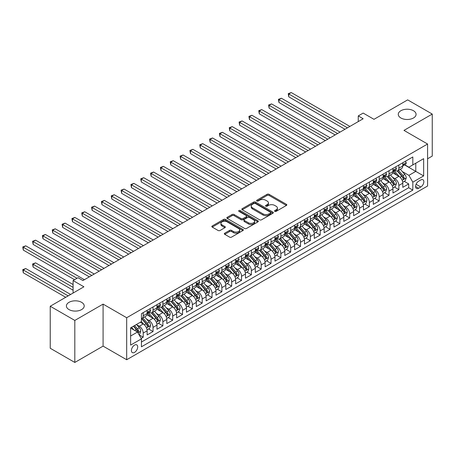 <?xml version="1.0" encoding="UTF-8"?>
<svg xmlns="http://www.w3.org/2000/svg" width="455" height="455" viewBox="0 0 455 455"><rect width="100%" height="100%" fill="white"/><g stroke="black" fill="none" stroke-linecap="round" stroke-linejoin="round"><path stroke-width="0.68" d="M274.803 211.365A0.955 0.552 0 0 0 276.151 211.365L286.405 205.444A1.365 0.791 0 0 0 286.809 204.886A1.365 0.791 0 0 0 286.405 204.329L269.036 194.296A1.365 0.791 0 0 0 267.102 194.296L256.848 200.217A0.955 0.552 0 0 0 256.569 200.609A0.955 0.552 0 0 0 256.848 201.002A0.955 0.552 0 0 0 258.201 201.002L259.526 200.234A4.368 2.52 0 0 1 265.703 200.234L267.153 201.07A4.368 2.52 0 0 1 268.433 202.85A4.368 2.52 0 0 1 267.153 204.636L265.822 205.404A0.955 0.552 0 0 0 265.544 205.791A0.955 0.552 0 0 0 265.822 206.183A0.955 0.552 0 0 0 267.176 206.183L268.501 205.415A4.368 2.52 0 0 1 274.678 205.415L276.128 206.251A4.368 2.52 0 0 1 277.408 208.037A4.368 2.52 0 0 1 276.128 209.818L274.803 210.585A0.955 0.552 0 0 0 274.519 210.972A0.955 0.552 0 0 0 274.803 211.365L274.803 210.585M81.599 302.325A8.901 5.136 0 0 0 71.901 301.21A8.901 5.136 0 0 0 66.407 305.959A8.901 5.136 0 0 0 69.012 309.588A8.901 5.136 0 0 0 78.715 310.702A8.901 5.136 0 0 0 84.209 305.959A8.901 5.136 0 0 0 81.599 302.325M413.47 110.724A8.901 5.136 0 0 0 403.767 109.609A8.901 5.136 0 0 0 398.273 114.353A8.901 5.136 0 0 0 400.883 117.987A8.901 5.136 0 0 0 410.581 119.102A8.901 5.136 0 0 0 416.075 114.353A8.901 5.136 0 0 0 413.47 110.724M134.555 352.369A4.448 2.571 120 0 0 137.461 348.445A4.448 2.571 120 0 0 136.779 344.879A4.448 2.571 120 0 0 134.555 345.1A4.448 2.571 120 0 0 131.643 349.025A4.448 2.571 120 0 0 132.325 352.591A4.448 2.571 120 0 0 134.555 352.369M224.73 233.193A1.365 0.791 0 0 0 224.332 233.751A1.365 0.791 0 0 0 224.73 234.308L229.604 237.123A1.365 0.791 0 0 0 231.538 237.123L242.924 230.548A1.365 0.791 0 0 0 243.323 229.991A1.365 0.791 0 0 0 242.924 229.434L225.549 219.401A1.365 0.791 0 0 0 223.621 219.401L212.235 225.976A1.365 0.791 0 0 0 211.831 226.533A1.365 0.791 0 0 0 212.235 227.09L218.121 230.492A1.365 0.791 0 0 0 220.049 230.492L224.924 227.676A1.365 0.791 0 0 0 225.322 227.119A1.365 0.791 0 0 0 224.924 226.562L222.006 224.878A3.651 2.11 0 0 1 220.937 223.388A3.651 2.11 0 0 1 223.189 221.437A3.651 2.11 0 0 1 227.17 221.898L238.608 228.501A3.651 2.11 0 0 1 239.677 229.991A3.651 2.11 0 0 1 237.419 231.936A3.651 2.11 0 0 1 233.443 231.481L231.538 230.384A1.365 0.791 0 0 0 229.604 230.384L224.73 233.193L224.73 234.308M427.581 158.778L432.25 156.082L432.25 114.069L407.669 99.878L373.987 119.324L363.17 113.079L358.256 115.917L363.17 118.755L82.929 280.553L78.01 277.715L73.096 280.553L73.096 293.043M74.819 320.434L74.819 362.447L103.086 346.124L103.086 304.111L74.819 320.434L50.232 306.243L83.913 286.798L73.096 280.553M103.086 304.111L126.683 317.738L427.581 144.019L427.581 186.027L126.683 359.746L126.683 317.738M432.25 114.069L403.977 130.392L427.581 144.019M259.623 219.793A1.365 0.791 0 0 0 261.551 219.793L272.943 213.219A1.365 0.791 0 0 0 273.341 212.661A1.365 0.791 0 0 0 272.943 212.104L255.568 202.071A1.365 0.791 0 0 0 253.64 202.071L242.248 208.646A1.365 0.791 0 0 0 241.85 209.203A1.365 0.791 0 0 0 242.248 209.761L259.623 219.793M239.302 211.569A0.955 0.552 0 0 1 240.268 211.706L240.268 210.568L257.934 220.766A1.365 0.791 0 0 1 258.332 221.323A1.365 0.791 0 0 1 257.934 221.881L246.542 228.456A1.365 0.791 0 0 1 244.614 228.456L227.238 218.428L227.238 217.314A1.365 0.791 0 0 0 226.84 217.871A1.365 0.791 0 0 0 227.238 218.428M227.238 217.314L232.113 214.498A1.365 0.791 0 0 1 234.046 214.498L241.093 218.565A1.365 0.791 0 0 0 243.021 218.565L246.257 216.699A1.365 0.791 0 0 0 246.655 216.142A1.365 0.791 0 0 0 246.257 215.585L238.92 211.353A0.955 0.552 0 0 1 238.642 210.961A0.955 0.552 0 0 1 239.228 210.449A0.955 0.552 0 0 1 240.268 210.568M74.819 362.447L50.232 348.251L50.232 306.243M141.164 338.389L143.206 337.212L139.128 334.852M136.801 324.83L139.27 326.252A5.562 3.213 60 0 1 143.206 333.066L147.141 330.796L147.141 334.937L153.039 331.536L148.563 328.948M146.635 319.148L149.103 320.576A5.562 3.213 60 0 1 153.039 327.39L156.969 325.12L156.969 329.261L162.873 325.854L158.397 323.272M156.469 313.472L158.937 314.9A5.562 3.213 60 0 1 162.873 321.713L166.803 319.438L166.803 323.585L172.707 320.178L168.231 317.596M166.302 307.796L168.771 309.224A5.562 3.213 60 0 1 172.707 316.032L176.637 313.762L176.637 317.909L182.54 314.502L178.064 311.92M176.136 302.12L178.605 303.542A5.562 3.213 60 0 1 182.54 310.355L186.47 308.086L186.47 312.232L192.374 308.826L187.898 306.243M185.97 296.444L188.438 297.866A5.562 3.213 60 0 1 192.374 304.679L196.304 302.41L196.304 306.556L202.202 303.149L197.732 300.562M195.804 290.768L198.272 292.19A5.562 3.213 60 0 1 202.202 299.003L206.138 296.734L206.138 300.874L212.036 297.468L207.565 294.885M205.637 285.086L208.106 286.513A5.562 3.213 60 0 1 212.036 293.327L215.971 291.058L215.971 295.198L221.869 291.791L217.399 289.209M215.471 279.41L217.939 280.837A5.562 3.213 60 0 1 221.869 287.651L225.805 285.376L225.805 289.522L231.703 286.115L227.227 283.533M225.299 273.734L227.773 275.161A5.562 3.213 60 0 1 231.703 281.969L235.639 279.7L235.639 283.846L241.537 280.439L237.061 277.857M235.133 268.058L237.601 269.479A5.562 3.213 60 0 1 241.537 276.293L245.472 274.024L245.472 278.17L251.37 274.763L246.894 272.181M244.966 262.381L247.435 263.803A5.562 3.213 60 0 1 251.37 270.617L255.3 268.348L255.3 272.494L261.204 269.087L256.728 266.499M254.8 256.705L257.268 258.127A5.562 3.213 60 0 1 261.204 264.941L265.134 262.671L265.134 266.812L271.038 263.405L266.562 260.823M264.634 251.023L267.102 252.451A5.562 3.213 60 0 1 271.038 259.265L274.968 256.995L274.968 261.136L280.871 257.729L276.395 255.147M274.467 245.347L276.936 246.775A5.562 3.213 60 0 1 280.871 253.589L284.802 251.314L284.802 255.46L290.7 252.053L286.229 249.471M284.301 239.671L286.769 241.099A5.562 3.213 60 0 1 290.7 247.907L294.635 245.637L294.635 249.784L300.533 246.377L296.063 243.795M294.135 233.995L296.603 235.417A5.562 3.213 60 0 1 300.533 242.231L304.469 239.961L304.469 244.107L310.367 240.701L305.897 238.119M303.968 228.319L306.437 229.741A5.562 3.213 60 0 1 310.367 236.554L314.303 234.285L314.303 238.431L320.201 235.025L315.73 232.437M313.802 222.637L316.271 224.065A5.562 3.213 60 0 1 320.201 230.878L324.136 228.609L324.136 232.75L330.034 229.343L325.558 226.761M323.63 216.961L326.104 218.389A5.562 3.213 60 0 1 330.034 225.202L333.97 222.927L333.97 227.073L339.868 223.667L335.392 221.085M333.464 211.285L335.932 212.713A5.562 3.213 60 0 1 339.868 219.526L343.804 217.251L343.804 221.397L349.702 217.99L345.226 215.408M343.298 205.609L345.766 207.036A5.562 3.213 60 0 1 349.702 213.844L353.632 211.575L353.632 215.721L359.535 212.314L355.059 209.732M353.131 199.933L355.6 201.355A5.562 3.213 60 0 1 359.535 208.168L363.465 205.899L363.465 210.045L369.369 206.638L364.893 204.056M362.965 194.257L365.433 195.678A5.562 3.213 60 0 1 369.369 202.492L373.299 200.223L373.299 204.363L379.203 200.962L374.727 198.374M372.799 188.575L375.267 190.002A5.562 3.213 60 0 1 379.203 196.816L383.133 194.547L383.133 198.687L389.031 195.28L384.56 192.698M382.632 182.899L385.101 184.326A5.562 3.213 60 0 1 389.031 191.14L392.966 188.865L392.966 193.011L398.864 189.604L398.864 185.464A5.562 3.213 -120 0 0 394.934 178.65L392.466 177.222M394.394 187.022L398.864 189.604M147.141 330.796A5.562 3.213 -120 0 0 143.206 323.983L140.254 322.276M156.969 325.12A5.562 3.213 -120 0 0 153.039 318.307L146.959 314.792M166.803 319.438A5.562 3.213 -120 0 0 162.873 312.63L156.793 309.116M176.637 313.762A5.562 3.213 -120 0 0 172.707 306.949L166.627 303.439M186.47 308.086A5.562 3.213 -120 0 0 182.54 301.273L176.455 297.763M196.304 302.41A5.562 3.213 -120 0 0 192.374 295.596L186.288 292.087M206.138 296.734A5.562 3.213 -120 0 0 202.202 289.92L196.122 286.411M215.971 291.058A5.562 3.213 -120 0 0 212.036 284.244L205.956 280.729M225.805 285.376A5.562 3.213 -120 0 0 221.869 278.568L215.789 275.053M235.639 279.7A5.562 3.213 -120 0 0 231.703 272.886L225.623 269.377M245.472 274.024A5.562 3.213 -120 0 0 241.537 267.21L235.457 263.701M255.3 268.348A5.562 3.213 -120 0 0 251.37 261.534L245.29 258.025M265.134 262.671A5.562 3.213 -120 0 0 261.204 255.858L255.124 252.349M274.968 256.995A5.562 3.213 -120 0 0 271.038 250.182L264.952 246.667M284.802 251.314A5.562 3.213 -120 0 0 280.871 244.506L274.786 240.991M294.635 245.637A5.562 3.213 -120 0 0 290.7 238.824L284.62 235.315M304.469 239.961A5.562 3.213 -120 0 0 300.533 233.148L294.453 229.638M314.303 234.285A5.562 3.213 -120 0 0 310.367 227.472L304.287 223.962M324.136 228.609A5.562 3.213 -120 0 0 320.201 221.795L314.121 218.286M333.97 222.927A5.562 3.213 -120 0 0 330.034 216.119L323.954 212.604M343.804 217.251A5.562 3.213 -120 0 0 339.868 210.438L333.788 206.928M353.632 211.575A5.562 3.213 -120 0 0 349.702 204.761L343.622 201.252M363.465 205.899A5.562 3.213 -120 0 0 359.535 199.085L353.455 195.576M373.299 200.223A5.562 3.213 -120 0 0 369.369 193.409L363.283 189.9M383.133 194.547A5.562 3.213 -120 0 0 379.203 187.733L373.117 184.224M392.966 188.865A5.562 3.213 -120 0 0 389.031 182.057L382.951 178.542M420.795 179.952L418.628 181.204A4.311 2.491 120 0 0 415.813 185.003A4.311 2.491 120 0 0 416.473 188.455A4.311 2.491 120 0 0 418.628 188.245L420.795 186.994A4.311 2.491 120 0 0 423.611 183.194A4.311 2.491 120 0 0 422.951 179.742A4.311 2.491 120 0 0 420.795 179.952M130.619 336.017L137.501 332.042L141.437 338.856L141.437 346.807L412.827 190.116L412.827 182.171L408.897 175.357L402.3 171.546M141.437 338.856L130.619 345.1L130.619 327.845L141.437 321.6L141.437 313.649L412.827 156.964L412.827 164.909L423.645 158.664L423.645 175.926L412.827 182.171M149.052 312.369L149.103 312.403A5.562 3.213 60 0 0 151.885 312.676L155.82 310.407A5.562 3.213 -120 0 0 156.969 307.859L156.969 304.679M158.886 306.693L158.937 306.721A5.562 3.213 60 0 0 161.718 307L165.654 304.731A5.562 3.213 -120 0 0 166.803 302.183L166.803 299.003M168.72 301.017L168.771 301.045A5.562 3.213 60 0 0 171.552 301.324L175.488 299.049A5.562 3.213 -120 0 0 176.637 296.506L176.637 293.327M178.553 295.34L178.605 295.369A5.562 3.213 60 0 0 181.386 295.648L185.321 293.373A5.562 3.213 -120 0 0 186.47 290.83L186.47 287.651M188.387 289.664L188.438 289.693A5.562 3.213 60 0 0 191.219 289.966L195.155 287.696A5.562 3.213 -120 0 0 196.304 285.149L196.304 281.969M198.221 283.988L198.272 284.017A5.562 3.213 60 0 0 201.053 284.29L204.983 282.02A5.562 3.213 -120 0 0 206.138 279.472L206.138 276.293M208.054 278.306L208.106 278.341A5.562 3.213 60 0 0 210.887 278.614L214.817 276.344A5.562 3.213 -120 0 0 215.971 273.796L215.971 270.617M217.888 272.63L217.939 272.659A5.562 3.213 60 0 0 220.72 272.937L224.651 270.668A5.562 3.213 -120 0 0 225.805 268.12L225.805 264.941M227.716 266.954L227.773 266.983A5.562 3.213 60 0 0 230.554 267.261L234.484 264.986A5.562 3.213 -120 0 0 235.639 262.444L235.639 259.265M237.55 261.278L237.601 261.306A5.562 3.213 60 0 0 240.382 261.585L244.318 259.31A5.562 3.213 -120 0 0 245.472 256.768L245.472 253.589M247.383 255.602L247.435 255.63A5.562 3.213 60 0 0 250.216 255.903L254.152 253.634A5.562 3.213 -120 0 0 255.3 251.086L255.3 247.907M257.217 249.926L257.268 249.954A5.562 3.213 60 0 0 260.05 250.227L263.985 247.958A5.562 3.213 -120 0 0 265.134 245.41L265.134 242.231M267.051 244.244L267.102 244.278A5.562 3.213 60 0 0 269.883 244.551L273.819 242.282A5.562 3.213 -120 0 0 274.968 239.734L274.968 236.554M276.885 238.568L276.936 238.596A5.562 3.213 60 0 0 279.717 238.875L283.653 236.606A5.562 3.213 -120 0 0 284.802 234.058L284.802 230.878M286.718 232.892L286.769 232.92A5.562 3.213 60 0 0 289.551 233.199L293.486 230.924A5.562 3.213 -120 0 0 294.635 228.382L294.635 225.202M296.552 227.216L296.603 227.244A5.562 3.213 60 0 0 299.384 227.517L303.314 225.248A5.562 3.213 -120 0 0 304.469 222.705L304.469 219.526M306.386 221.539L306.437 221.568A5.562 3.213 60 0 0 309.218 221.841L313.148 219.572A5.562 3.213 -120 0 0 314.303 217.024L314.303 213.844M316.219 215.858L316.271 215.892A5.562 3.213 60 0 0 319.052 216.165L322.982 213.895A5.562 3.213 -120 0 0 324.136 211.347L324.136 208.168M326.047 210.182L326.104 210.216A5.562 3.213 60 0 0 328.885 210.489L332.815 208.219A5.562 3.213 -120 0 0 333.97 205.671L333.97 202.492M335.881 204.505L335.932 204.534A5.562 3.213 60 0 0 338.713 204.813L342.649 202.543A5.562 3.213 -120 0 0 343.804 199.995L343.804 196.816M345.715 198.829L345.766 198.858A5.562 3.213 60 0 0 348.547 199.136L352.483 196.861A5.562 3.213 -120 0 0 353.632 194.319L353.632 191.14M355.548 193.153L355.6 193.182A5.562 3.213 60 0 0 358.381 193.455L362.316 191.185A5.562 3.213 -120 0 0 363.465 188.637L363.465 185.458M365.382 187.477L365.433 187.505A5.562 3.213 60 0 0 368.214 187.779L372.15 185.509A5.562 3.213 -120 0 0 373.299 182.961L373.299 179.782M375.216 181.795L375.267 181.829A5.562 3.213 60 0 0 378.048 182.102L381.984 179.833A5.562 3.213 -120 0 0 383.133 177.285L383.133 174.106M385.049 176.119L385.101 176.153A5.562 3.213 60 0 0 387.882 176.426L391.812 174.157A5.562 3.213 -120 0 0 392.966 171.609L392.966 168.43M141.437 342.035L408.698 187.733L408.698 183.928L402.8 187.335L402.8 183.189A5.562 3.213 -120 0 0 398.864 176.375L392.784 172.866M394.883 170.443L394.934 170.471A5.562 3.213 -120 0 0 397.715 170.75A5.562 3.213 -120 0 0 398.864 168.202L398.864 165.023M397.715 170.75L401.646 168.481A5.562 3.213 -120 0 0 402.8 165.933L402.8 162.754M143.206 312.63L143.206 315.81A5.562 3.213 60 0 1 142.051 318.352A5.562 3.213 60 0 1 141.437 318.58M142.051 318.352L145.987 316.083A5.562 3.213 -120 0 0 147.141 313.535L147.141 310.355M153.039 306.949L153.039 310.128A5.562 3.213 60 0 1 151.885 312.676M162.873 301.273L162.873 304.452A5.562 3.213 60 0 1 161.718 307M172.707 295.596L172.707 298.776A5.562 3.213 60 0 1 171.552 301.324M182.54 289.92L182.54 293.1A5.562 3.213 60 0 1 181.386 295.648M192.374 284.244L192.374 287.423A5.562 3.213 60 0 1 191.219 289.966M202.202 278.562L202.202 281.742A5.562 3.213 60 0 1 201.053 284.29M212.036 272.886L212.036 276.066A5.562 3.213 60 0 1 210.887 278.614M221.869 267.21L221.869 270.389A5.562 3.213 60 0 1 220.72 272.937M231.703 261.534L231.703 264.713A5.562 3.213 60 0 1 230.554 267.261M241.537 255.858L241.537 259.037A5.562 3.213 60 0 1 240.382 261.585M251.37 250.182L251.37 253.361A5.562 3.213 60 0 1 250.216 255.903M261.204 244.5L261.204 247.679A5.562 3.213 60 0 1 260.05 250.227M271.038 238.824L271.038 242.003A5.562 3.213 60 0 1 269.883 244.551M280.871 233.148L280.871 236.327A5.562 3.213 60 0 1 279.717 238.875M290.7 227.472L290.7 230.651A5.562 3.213 60 0 1 289.551 233.199M300.533 221.795L300.533 224.975A5.562 3.213 60 0 1 299.384 227.517M310.367 216.119L310.367 219.299A5.562 3.213 60 0 1 309.218 221.841M320.201 210.438L320.201 213.617A5.562 3.213 60 0 1 319.052 216.165M330.034 204.761L330.034 207.941A5.562 3.213 60 0 1 328.885 210.489M339.868 199.085L339.868 202.265A5.562 3.213 60 0 1 338.713 204.813M349.702 193.409L349.702 196.588A5.562 3.213 60 0 1 348.547 199.136M359.535 187.733L359.535 190.912A5.562 3.213 60 0 1 358.381 193.455M369.369 182.057L369.369 185.236A5.562 3.213 60 0 1 368.214 187.779M379.203 176.375L379.203 179.554A5.562 3.213 60 0 1 378.048 182.102M389.031 170.699L389.031 173.878A5.562 3.213 60 0 1 387.882 176.426M389.031 191.14L389.031 195.28M379.203 196.816L379.203 200.962M369.369 202.492L369.369 206.638M359.535 208.168L359.535 212.314M349.702 213.844L349.702 217.99M339.868 219.526L339.868 223.667M330.034 225.202L330.034 229.343M320.201 230.878L320.201 235.025M310.367 236.554L310.367 240.701M300.533 242.231L300.533 246.377M290.7 247.907L290.7 252.053M280.871 253.589L280.871 257.729M271.038 259.265L271.038 263.405M261.204 264.941L261.204 269.087M251.37 270.617L251.37 274.763M241.537 276.293L241.537 280.439M231.703 281.969L231.703 286.115M221.869 287.651L221.869 291.791M212.036 293.327L212.036 297.468M202.202 299.003L202.202 303.149M192.374 304.679L192.374 308.826M182.54 310.355L182.54 314.502M172.707 316.032L172.707 320.178M162.873 321.713L162.873 325.854M153.039 327.39L153.039 331.536M143.206 333.066L143.206 337.212M137.501 332.042L130.619 328.072M408.897 175.357L415.779 171.381L415.779 163.208L423.645 158.664M404.518 164.881L423.645 175.926M404.717 164.767L408.897 167.178L412.827 164.909M103.086 346.124L126.683 359.746M358.256 115.917L358.256 121.593M404.228 181.346L408.698 183.928M408.698 187.733L412.827 190.116M275.184 211.501L276.128 210.955A4.368 2.52 0 0 0 277.408 209.169L277.408 208.037M268.433 202.85L268.433 203.988A4.368 2.52 0 0 1 267.153 205.774L266.203 206.32M286.388 205.455L269.036 195.434A1.365 0.791 0 0 0 267.102 195.434L257.229 201.133M272.926 213.23L255.568 203.209A1.365 0.791 0 0 0 253.64 203.209L242.265 209.772M270.532 213.048A0.955 0.552 0 0 0 270.81 212.661A0.955 0.552 0 0 0 270.532 212.269L255.278 203.465A0.955 0.552 0 0 0 253.93 203.465L252.531 204.272A4.368 2.52 0 0 0 251.251 206.058A4.368 2.52 0 0 0 252.531 207.838L262.95 213.856A4.368 2.52 0 0 0 269.132 213.856L270.532 213.048L270.532 214.186A0.955 0.552 0 0 0 270.81 213.793L270.81 212.661M251.251 206.058L251.251 207.19A4.368 2.52 0 0 0 252.531 208.976L252.531 207.838M270.532 214.186L269.132 214.993A4.368 2.52 0 0 1 262.95 214.993L252.531 208.976M227.261 218.44L232.113 215.636L232.113 214.498M246.655 216.142L246.655 217.28A1.365 0.791 0 0 1 246.257 217.837L243.021 219.702A1.365 0.791 0 0 1 241.093 219.702L234.046 215.636A1.365 0.791 0 0 0 232.113 215.636M240.268 211.706L257.917 221.892M248.402 222.791A3.651 2.11 0 0 0 252.383 223.246A3.651 2.11 0 0 0 254.635 221.295A3.651 2.11 0 0 0 253.566 219.805L249.539 217.479A1.365 0.791 0 0 0 247.605 217.479L244.375 219.35A1.365 0.791 0 0 0 243.971 219.907A1.365 0.791 0 0 0 244.375 220.465L248.402 222.791L248.402 223.923A3.651 2.11 0 0 0 252.383 224.383A3.651 2.11 0 0 0 254.635 222.432L254.635 221.295M243.971 219.907L243.971 221.039A1.365 0.791 0 0 0 244.375 221.596L244.375 220.465M248.402 223.923L244.375 221.596M239.677 229.991L239.677 231.129A3.651 2.11 0 0 1 237.419 233.074A3.651 2.11 0 0 1 233.443 232.619L231.538 231.515A1.365 0.791 0 0 0 229.604 231.515L224.747 234.319M220.937 223.388L220.937 224.525A3.651 2.11 0 0 0 222.006 226.016L222.006 224.878M224.906 227.688L222.006 226.016M242.907 230.56L225.549 220.538A1.365 0.791 0 0 0 223.621 220.538L212.252 227.102M402.715 182.216L405.257 180.749L406.241 177.911A3.686 2.127 -120 0 0 404.808 174.453L400.315 169.249M399.41 176.739L394.28 170.79M396.493 175.004L393.512 171.558A8.833 5.096 -120 0 0 393.239 171.251M288.783 119.523L325.314 140.612L269.121 108.165L269.121 105.327L271.578 103.911L330.233 137.774M397.215 170.949L401.759 176.21A3.686 2.127 60 0 1 403.073 178.747C403.625 179.492 404.017 179.264 404.25 178.07A3.686 2.127 -120 0 0 402.937 175.528L398.443 170.329M397.482 170.864L402.362 176.517A1.877 1.086 60 0 1 402.834 177.251L404.25 178.07M403.073 178.747L403.34 179.185M405.405 161.246L406.241 162.697A3.686 2.127 60 0 1 405.479 164.323L403.608 165.404A3.686 2.127 -120 0 0 404.25 164.556L404.176 164.227M347.438 127.838L288.783 93.975L291.245 92.553L349.895 126.422M402.925 165.575L402.937 165.575A3.686 2.127 -120 0 0 403.608 165.404M403.778 164.283L404.25 164.556C404.017 163.999 403.625 164.227 403.073 165.239A3.686 2.127 60 0 1 402.8 165.762M344.981 129.26L288.783 96.813L288.783 93.975L288.243 93.662L291.245 92.553M288.783 96.813L288.243 93.662M392.887 187.892L395.423 186.425L396.407 183.587A3.686 2.127 -120 0 0 394.974 180.129L390.481 174.925M389.582 182.415L384.447 176.472M386.659 180.68L383.679 177.234A8.833 5.096 -120 0 0 383.406 176.927M278.949 125.199L315.48 146.288L259.287 113.847L259.287 111.003L261.744 109.587L320.4 143.45M387.381 176.625L391.926 181.886A3.686 2.127 60 0 1 393.239 184.429C393.791 185.168 394.184 184.94 394.417 183.746A3.686 2.127 -120 0 0 393.103 181.204L388.61 176.005M387.649 176.54L392.528 182.193A1.877 1.086 60 0 1 393.006 182.927L394.417 183.746M393.239 184.429L393.507 184.861M383.053 193.568L385.59 192.101L386.574 189.263A3.686 2.127 -120 0 0 385.14 185.805L380.647 180.601M379.749 188.091L374.613 182.148M376.825 186.362L373.845 182.91A8.833 5.096 -120 0 0 373.572 182.603M269.121 130.875L305.646 151.964L249.454 119.523L249.454 116.685L251.911 115.263L310.566 149.126M377.548 182.301L382.092 187.562A3.686 2.127 60 0 1 383.406 190.105C383.957 190.844 384.35 190.617 384.583 189.422A3.686 2.127 -120 0 0 383.269 186.886L378.776 181.681M377.815 182.216L382.695 187.869A1.877 1.086 60 0 1 383.173 188.603L384.583 189.422M383.406 190.105L383.673 190.543M373.219 199.25L375.756 197.783L376.74 194.939A3.686 2.127 -120 0 0 375.307 191.481L370.814 186.283M369.915 193.767L364.779 187.824M366.992 192.038L364.011 188.586A8.833 5.096 -120 0 0 363.738 188.279M259.287 136.551L295.813 157.64L239.62 125.199L239.62 122.361L242.077 120.939L300.732 154.802M367.714 187.978L372.258 193.244A3.686 2.127 60 0 1 373.572 195.781C374.124 196.52 374.522 196.293 374.749 195.098A3.686 2.127 -120 0 0 373.436 192.562L368.948 187.358M367.981 187.892L372.867 193.546A1.877 1.086 60 0 1 373.339 194.279L374.749 195.098M373.572 195.781L373.839 196.219M363.386 204.926L365.928 203.459L366.906 200.621A3.686 2.127 -120 0 0 365.473 197.157L360.98 191.959M360.081 199.444L354.945 193.5M357.158 197.715L354.178 194.262A8.833 5.096 -120 0 0 353.905 193.955M249.454 142.227L285.985 163.322L229.786 130.875L229.786 128.037L232.243 126.615L290.899 160.484M357.88 193.659L362.425 198.92A3.686 2.127 60 0 1 363.738 201.457C364.296 202.196 364.688 201.969 364.921 200.774A3.686 2.127 -120 0 0 363.608 198.238L359.114 193.034M358.148 193.574L363.033 199.227A1.877 1.086 60 0 1 363.505 199.961L364.921 200.774M363.738 201.457L364.006 201.895M395.571 166.922L396.407 168.373A3.686 2.127 60 0 1 395.645 170.005L393.774 171.08A3.686 2.127 -120 0 0 394.417 170.233L394.343 169.908M337.604 133.514L278.949 99.651L281.412 98.234L340.067 132.098M393.092 171.256L393.103 171.256A3.686 2.127 -120 0 0 393.774 171.08M393.945 169.96L394.417 170.233C394.189 169.675 393.791 169.903 393.239 170.915A3.686 2.127 60 0 1 392.966 171.438M335.147 134.936L278.949 102.489L278.949 99.651L278.409 99.338L281.412 98.234M278.949 102.489L278.409 99.338M385.738 172.604L386.574 174.049A3.686 2.127 60 0 1 385.812 175.681L383.946 176.756A3.686 2.127 -120 0 0 384.583 175.909L384.509 175.585M327.771 139.19L268.575 105.014L271.578 103.911M383.258 176.932L383.269 176.932A3.686 2.127 -120 0 0 383.946 176.756M384.111 175.636L384.583 175.909C384.356 175.357 383.957 175.585 383.406 176.591A3.686 2.127 60 0 1 383.133 177.114M269.121 108.165L268.575 105.014M375.904 178.28L376.74 179.725A3.686 2.127 60 0 1 375.978 181.357L374.112 182.438A3.686 2.127 -120 0 0 374.749 181.585L374.675 181.261M317.943 144.872L258.747 110.696L261.744 109.587M373.424 182.609L373.436 182.609A3.686 2.127 -120 0 0 374.112 182.438M374.277 181.312L374.749 181.585C374.522 181.033 374.129 181.261 373.572 182.267A3.686 2.127 60 0 1 373.299 182.791M259.287 113.847L258.747 110.696M366.076 183.957L366.906 185.401A3.686 2.127 60 0 1 366.144 187.033L364.279 188.114A3.686 2.127 -120 0 0 364.921 187.267L364.842 186.937M308.109 150.548L248.913 116.372L251.911 115.263M363.59 188.285L363.608 188.285A3.686 2.127 -120 0 0 364.279 188.114M364.444 186.988L364.921 187.267C364.688 186.709 364.296 186.937 363.738 187.943A3.686 2.127 60 0 1 363.465 188.472M249.454 119.523L248.913 116.372M353.552 210.602L356.094 209.135L357.073 206.297A3.686 2.127 -120 0 0 355.639 202.833L351.146 197.635M350.248 205.125L345.112 199.176M347.324 203.391L344.344 199.944A8.833 5.096 -120 0 0 344.071 199.631M239.62 147.909L276.151 168.998L219.953 136.551L219.953 133.713L222.41 132.297L281.065 166.16M348.047 199.335L352.591 204.596A3.686 2.127 60 0 1 353.905 207.133C354.462 207.872 354.854 207.651 355.088 206.451A3.686 2.127 -120 0 0 353.774 203.914L349.281 198.716M348.314 199.25L353.199 204.904A1.877 1.086 60 0 1 353.671 205.637L355.088 206.451M353.905 207.133L354.172 207.571M356.242 189.633L357.073 191.083A3.686 2.127 60 0 1 356.31 192.71L354.445 193.79A3.686 2.127 -120 0 0 355.088 192.943L355.008 192.613M298.275 156.224L239.08 122.048L242.077 120.939M353.757 193.961L353.774 193.961A3.686 2.127 -120 0 0 354.445 193.79M354.61 192.664L355.088 192.943C354.854 192.385 354.462 192.613 353.905 193.625A3.686 2.127 60 0 1 353.632 194.149M239.62 125.199L239.08 122.048M343.718 216.279L346.261 214.811L347.245 211.973A3.686 2.127 -120 0 0 345.806 208.515L341.313 203.311M340.414 210.801L335.278 204.852M337.491 209.067L334.51 205.62A8.833 5.096 -120 0 0 334.237 205.313M229.786 153.585L266.317 174.674L210.119 142.227L210.119 139.389L212.576 137.973L271.231 171.836M338.213 205.012L342.757 210.273A3.686 2.127 60 0 1 344.071 212.809C344.628 213.554 345.021 213.327 345.254 212.132A3.686 2.127 -120 0 0 343.94 209.59L339.447 204.392M338.48 204.926L343.366 210.58A1.877 1.086 60 0 1 343.838 211.313L345.254 212.132M344.071 212.809L344.338 213.247M346.409 195.309L347.245 196.759A3.686 2.127 60 0 1 346.477 198.391L344.611 199.466A3.686 2.127 -120 0 0 345.254 198.619L345.174 198.289M288.442 161.9L229.246 127.724L232.243 126.615M343.923 199.643L343.94 199.643A3.686 2.127 -120 0 0 344.611 199.466M344.776 198.346L345.254 198.619C345.021 198.061 344.628 198.289 344.071 199.301A3.686 2.127 60 0 1 343.804 199.825M229.786 130.875L229.246 127.724M333.885 221.955L336.427 220.487L337.411 217.649A3.686 2.127 -120 0 0 335.972 214.191L331.479 208.987M330.58 216.478L325.444 210.534M327.657 214.749L324.677 211.296A8.833 5.096 -120 0 0 324.404 210.989M219.953 159.261L256.483 180.351L200.285 147.909L200.285 145.071L202.742 143.649L261.397 177.513M328.379 210.688L332.923 215.949A3.686 2.127 60 0 1 334.237 218.491C334.795 219.23 335.187 219.003 335.42 217.808A3.686 2.127 -120 0 0 334.107 215.266L329.613 210.068M328.647 210.602L333.532 216.256A1.877 1.086 60 0 1 334.004 216.989L335.42 217.808M334.237 218.491L334.51 218.923M336.575 200.985L337.411 202.435A3.686 2.127 60 0 1 336.649 204.067L334.778 205.142A3.686 2.127 -120 0 0 335.42 204.295L335.341 203.971M278.608 167.576L219.412 133.4L222.41 132.297M334.089 205.319L334.107 205.319A3.686 2.127 -120 0 0 334.778 205.142M334.943 204.022L335.42 204.295C335.187 203.738 334.795 203.965 334.237 204.977A3.686 2.127 60 0 1 333.97 205.501M219.953 136.551L219.412 133.4M324.051 227.631L326.593 226.163L327.577 223.325A3.686 2.127 -120 0 0 326.138 219.867L321.651 214.663M320.747 222.154L315.611 216.21M317.829 220.425L314.849 216.972A8.833 5.096 -120 0 0 314.57 216.665M210.119 164.938L246.65 186.027L190.452 153.585L190.452 150.747L192.914 149.325L251.564 183.189M318.551 216.364L323.096 221.625A3.686 2.127 60 0 1 324.409 224.167C324.961 224.906 325.353 224.679 325.587 223.485A3.686 2.127 -120 0 0 324.273 220.948L319.78 215.744M318.818 216.279L323.698 221.932A1.877 1.086 60 0 1 324.17 222.666L325.587 223.485M324.409 224.167L324.677 224.605M326.741 206.667L327.577 208.111A3.686 2.127 60 0 1 326.815 209.744L324.944 210.824A3.686 2.127 -120 0 0 325.587 209.971L325.507 209.647M268.774 173.253L209.579 139.076L212.576 137.973M324.256 210.995L324.273 210.995A3.686 2.127 -120 0 0 324.944 210.824M325.109 209.698L325.587 209.971C325.353 209.419 324.961 209.647 324.409 210.654A3.686 2.127 60 0 1 324.136 211.177M210.119 142.227L209.579 139.076M314.217 233.313L316.76 231.845L317.744 229.001A3.686 2.127 -120 0 0 316.31 225.543L311.817 220.345M310.913 227.83L305.783 221.886M307.995 226.101L305.015 222.649A8.833 5.096 -120 0 0 304.736 222.341M200.285 170.614L236.816 191.709L180.618 159.261L180.618 156.423L183.081 155.001L241.736 188.865M308.717 222.04L313.262 227.307A3.686 2.127 60 0 1 314.576 229.843C315.127 230.583 315.52 230.355 315.753 229.161A3.686 2.127 -120 0 0 314.439 226.624L309.946 221.42M308.985 221.955L313.865 227.608A1.877 1.086 60 0 1 314.337 228.342L315.753 229.161M314.576 229.843L314.843 230.281M316.908 212.343L317.744 213.787A3.686 2.127 60 0 1 316.981 215.42L315.11 216.5A3.686 2.127 -120 0 0 315.753 215.647L315.673 215.323M258.94 178.934L199.745 144.758L202.742 143.649M314.422 216.671L314.439 216.671A3.686 2.127 -120 0 0 315.11 216.5M315.275 215.374L315.753 215.647C315.52 215.096 315.127 215.323 314.576 216.33A3.686 2.127 60 0 1 314.303 216.853M200.285 147.909L199.745 144.758M304.384 238.989L306.926 237.521L307.91 234.683A3.686 2.127 -120 0 0 306.477 231.22L301.983 226.021M301.079 233.506L295.949 227.563M298.161 231.777L295.181 228.325A8.833 5.096 -120 0 0 294.908 228.018M190.452 176.295L226.982 197.385L170.79 164.938L170.79 162.099L173.247 160.678L231.902 194.547M298.884 227.722L303.428 232.983A3.686 2.127 60 0 1 304.742 235.519C305.294 236.259 305.686 236.031 305.919 234.837A3.686 2.127 -120 0 0 304.605 232.3L300.112 227.096M299.151 227.636L304.031 233.29A1.877 1.086 60 0 1 304.503 234.024L305.919 234.837M304.742 235.519L305.009 235.957M307.074 218.019L307.91 219.469A3.686 2.127 60 0 1 307.148 221.096L305.277 222.176A3.686 2.127 -120 0 0 305.919 221.329L305.845 220.999M249.107 184.611L189.911 150.434L192.914 149.325M304.594 222.347L304.605 222.347A3.686 2.127 -120 0 0 305.277 222.176M305.447 221.05L305.919 221.329C305.686 220.772 305.294 220.999 304.742 222.006A3.686 2.127 60 0 1 304.469 222.535M190.452 153.585L189.911 150.434M294.556 244.665L297.092 243.197L298.076 240.359A3.686 2.127 -120 0 0 296.643 236.896L292.15 231.697M291.251 239.188L286.115 233.239M288.328 237.453L285.348 234.006A8.833 5.096 -120 0 0 285.075 233.694M180.618 181.972L217.149 203.061L160.956 170.614L160.956 167.776L163.413 166.359L222.068 200.223M289.05 233.398L293.594 238.659A3.686 2.127 60 0 1 294.908 241.195C295.46 241.941 295.852 241.713 296.086 240.513A3.686 2.127 -120 0 0 294.772 237.976L290.279 232.778M289.317 233.313L294.197 238.966A1.877 1.086 60 0 1 294.675 239.7L296.086 240.513M294.908 241.195L295.176 241.633M297.24 223.695L298.076 225.145A3.686 2.127 60 0 1 297.314 226.772L295.443 227.853A3.686 2.127 -120 0 0 296.086 227.005L296.012 226.675M239.273 190.287L180.078 156.111L183.081 155.001M294.76 228.023L294.772 228.023A3.686 2.127 -120 0 0 295.443 227.853M295.613 226.726L296.086 227.005C295.858 226.448 295.46 226.675 294.908 227.688A3.686 2.127 60 0 1 294.635 228.211M180.618 159.261L180.078 156.111M284.722 250.341L287.259 248.874L288.243 246.036A3.686 2.127 -120 0 0 286.809 242.578L282.316 237.374M281.418 244.864L276.282 238.915M278.494 243.129L275.514 239.683A8.833 5.096 -120 0 0 275.241 239.375M170.79 187.648L207.315 208.737L151.123 176.29L151.123 173.452L153.58 172.036L212.235 205.899M279.216 239.074L283.761 244.335A3.686 2.127 60 0 1 285.075 246.872C285.626 247.617 286.019 247.389 286.252 246.195A3.686 2.127 -120 0 0 284.938 243.652L280.445 238.454M279.484 238.989L284.364 244.642A1.877 1.086 60 0 1 284.841 245.376L286.252 246.195M285.075 246.872L285.342 247.31M287.406 229.371L288.243 230.821A3.686 2.127 60 0 1 287.48 232.454L285.615 233.529A3.686 2.127 -120 0 0 286.252 232.681L286.178 232.351M229.439 195.963L170.244 161.787L173.247 160.678M284.927 233.705L284.938 233.705A3.686 2.127 -120 0 0 285.615 233.529M285.78 232.408L286.252 232.681C286.024 232.124 285.626 232.351 285.075 233.364A3.686 2.127 60 0 1 284.802 233.887M170.79 164.938L170.244 161.787M277.573 235.053L278.409 236.498A3.686 2.127 60 0 1 277.647 238.13L275.781 239.205A3.686 2.127 -120 0 0 276.424 238.357L276.344 238.033M219.611 201.639L160.416 167.463L163.413 166.359M275.093 239.381L275.104 239.381A3.686 2.127 -120 0 0 275.781 239.205M275.946 238.084L276.424 238.357C276.191 237.806 275.798 238.028 275.241 239.04A3.686 2.127 60 0 1 274.968 239.563M160.956 170.614L160.416 167.463M267.745 240.729L268.575 242.174A3.686 2.127 60 0 1 267.813 243.806L265.947 244.887A3.686 2.127 -120 0 0 266.59 244.034L266.511 243.709M209.778 207.315L150.582 173.139L153.58 172.036M265.259 245.057L265.276 245.057A3.686 2.127 -120 0 0 265.947 244.887M266.112 243.761L266.59 244.034C266.357 243.482 265.965 243.709 265.407 244.716A3.686 2.127 60 0 1 265.134 245.239M151.123 176.29L150.582 173.139M274.888 256.017L277.425 254.55L278.409 251.712A3.686 2.127 -120 0 0 276.976 248.254L272.482 243.05M271.584 250.54L266.448 244.597M268.66 248.811L265.68 245.359A8.833 5.096 -120 0 0 265.407 245.052M160.956 193.324L197.481 214.413M269.383 244.75L273.927 250.011A3.686 2.127 60 0 1 275.241 252.553C275.793 253.293 276.191 253.065 276.424 251.871A3.686 2.127 -120 0 0 275.104 249.329L270.617 244.13M269.65 244.665L274.536 250.318A1.877 1.086 60 0 1 275.008 251.052L276.424 251.871M275.241 252.553L275.508 252.986M265.055 261.693L267.597 260.226L268.575 257.388A3.686 2.127 -120 0 0 267.142 253.93L262.649 248.726M261.75 256.216L256.614 250.273M258.827 254.487L255.846 251.035A8.833 5.096 -120 0 0 255.573 250.728M151.123 199L187.653 220.089L131.455 187.648L131.455 184.81L133.912 183.388L192.567 217.251M259.549 250.426L264.093 255.687A3.686 2.127 60 0 1 265.407 258.23C265.965 258.969 266.357 258.741 266.59 257.547A3.686 2.127 -120 0 0 265.276 255.01L260.783 249.806M259.816 250.341L264.702 255.994A1.877 1.086 60 0 1 265.174 256.728L266.59 257.547M265.407 258.23L265.674 258.668M255.221 267.375L257.763 265.908L258.741 263.07A3.686 2.127 -120 0 0 257.308 259.606L252.815 254.408M251.916 261.892L246.781 255.949M248.993 260.163L246.013 256.711A8.833 5.096 -120 0 0 245.74 256.404M141.289 204.676L177.82 225.771L121.621 193.324L121.621 190.486L124.078 189.064L182.734 222.927M249.715 256.108L254.26 261.369A3.686 2.127 60 0 1 255.573 263.906C256.131 264.645 256.523 264.418 256.757 263.223A3.686 2.127 -120 0 0 255.443 260.687L250.95 255.482M249.983 256.017L254.868 261.671A1.877 1.086 60 0 1 255.34 262.41L256.757 263.223M255.573 263.906L255.841 264.344M257.911 246.405L258.741 247.85A3.686 2.127 60 0 1 257.979 249.482L256.114 250.563A3.686 2.127 -120 0 0 256.757 249.71L256.677 249.386M199.944 212.997L141.289 179.133L143.746 177.712L202.401 211.575M255.426 250.733L255.443 250.733A3.686 2.127 -120 0 0 256.114 250.563M256.279 249.437L256.757 249.71C256.523 249.158 256.131 249.386 255.573 250.392A3.686 2.127 60 0 1 255.3 250.915M197.487 214.413L141.289 181.972L141.289 179.133L140.749 178.821L143.746 177.712M141.289 181.972L140.749 178.821M245.387 273.051L247.929 271.584L248.913 268.746A3.686 2.127 -120 0 0 247.475 265.282L242.981 260.084M242.083 267.568L236.947 261.625M239.159 265.839L236.179 262.387A8.833 5.096 -120 0 0 235.906 262.08M131.455 210.358L167.986 231.447L111.788 199L111.788 196.162L114.245 194.746L172.9 228.609M239.882 261.784L244.426 267.045A3.686 2.127 60 0 1 245.74 269.582C246.297 270.321 246.69 270.094 246.923 268.899A3.686 2.127 -120 0 0 245.609 266.363L241.116 261.159M240.149 261.699L245.035 267.352A1.877 1.086 60 0 1 245.507 268.086L246.923 268.899M245.74 269.582L246.007 270.02M248.077 252.081L248.913 253.532A3.686 2.127 60 0 1 248.146 255.158L246.28 256.239A3.686 2.127 -120 0 0 246.923 255.392L246.843 255.062M190.11 218.673L130.915 184.497L133.912 183.388M245.592 256.41L245.609 256.41A3.686 2.127 -120 0 0 246.28 256.239M246.445 255.113L246.923 255.392C246.69 254.834 246.297 255.062 245.74 256.068A3.686 2.127 60 0 1 245.472 256.597M131.455 187.648L130.915 184.497M235.554 278.727L238.096 277.26L239.08 274.422A3.686 2.127 -120 0 0 237.641 270.958L233.148 265.76M232.249 273.25L227.113 267.301M229.326 271.516L226.345 268.069A8.833 5.096 -120 0 0 226.072 267.756M121.621 216.034L158.152 237.123L101.954 204.676L101.954 201.838L104.417 200.422L163.066 234.285M230.048 267.46L234.592 272.721A3.686 2.127 60 0 1 235.906 275.258C236.463 276.003 236.856 275.775 237.089 274.575A3.686 2.127 -120 0 0 235.775 272.039L231.282 266.84M230.315 267.375L235.201 273.028A1.877 1.086 60 0 1 235.673 273.762L237.089 274.575M235.906 275.258L236.179 275.696M238.244 257.757L239.08 259.208A3.686 2.127 60 0 1 238.318 260.834L236.446 261.915A3.686 2.127 -120 0 0 237.089 261.068L237.01 260.738M180.277 224.349L121.081 190.173L124.078 189.064M235.758 262.086L235.775 262.086A3.686 2.127 -120 0 0 236.446 261.915M236.611 260.789L237.089 261.068C236.856 260.51 236.463 260.738 235.906 261.75A3.686 2.127 60 0 1 235.639 262.273M121.621 193.324L121.081 190.173M225.72 284.403L228.262 282.936L229.246 280.098A3.686 2.127 -120 0 0 227.807 276.64L223.32 271.436M222.415 278.926L217.28 272.977M219.498 277.192L216.517 273.745A8.833 5.096 -120 0 0 216.239 273.438M111.788 221.71L148.319 242.799L92.12 210.352L92.12 207.514L94.583 206.098L153.233 239.961M220.22 273.137L224.764 278.397A3.686 2.127 60 0 1 226.078 280.934C226.63 281.679 227.022 281.452 227.255 280.257A3.686 2.127 -120 0 0 225.942 277.715L221.448 272.517M220.487 273.051L225.367 278.705A1.877 1.086 60 0 1 225.839 279.438L227.255 280.257M226.078 280.934L226.345 281.372M228.41 263.434L229.246 264.884A3.686 2.127 60 0 1 228.484 266.516L226.613 267.591A3.686 2.127 -120 0 0 227.255 266.744L227.176 266.414M170.443 230.025L111.247 195.849L114.245 194.746M225.925 267.767L225.942 267.767A3.686 2.127 -120 0 0 226.613 267.591M226.778 266.471L227.255 266.744C227.022 266.186 226.63 266.414 226.078 267.426A3.686 2.127 60 0 1 225.805 267.95M111.788 199L111.247 195.849M215.886 290.08L218.428 288.612L219.412 285.774A3.686 2.127 -120 0 0 217.979 282.316L213.486 277.112M212.582 284.602L207.452 278.659M209.664 282.873L206.684 279.421A8.833 5.096 -120 0 0 206.405 279.114M101.954 227.386L138.485 248.475L82.287 216.034L82.287 213.196L84.749 211.774L143.405 245.637M210.386 278.813L214.931 284.074A3.686 2.127 60 0 1 216.244 286.616C216.796 287.355 217.189 287.128 217.422 285.933A3.686 2.127 -120 0 0 216.108 283.391L211.615 278.193M210.654 278.727L215.533 284.381A1.877 1.086 60 0 1 216.006 285.114L217.422 285.933M216.244 286.616L216.512 287.048M218.576 269.115L219.412 270.56A3.686 2.127 60 0 1 218.65 272.192L216.779 273.267A3.686 2.127 -120 0 0 217.422 272.42L217.342 272.096M160.609 235.701L101.414 201.525L104.417 200.422M216.091 273.444L216.108 273.444A3.686 2.127 -120 0 0 216.779 273.267M216.944 272.147L217.422 272.42C217.189 271.868 216.796 272.09 216.244 273.102A3.686 2.127 60 0 1 215.971 273.626M101.954 204.676L101.414 201.525M206.052 295.756L208.595 294.288L209.579 291.45A3.686 2.127 -120 0 0 208.145 287.992L203.652 282.788M202.748 290.279L197.618 284.335M199.83 288.55L196.85 285.097A8.833 5.096 -120 0 0 196.577 284.79M92.12 233.062L128.651 254.152L72.459 221.71L72.459 218.872L74.916 217.45L133.571 251.314M200.553 284.489L205.097 289.75A3.686 2.127 60 0 1 206.411 292.292C206.962 293.031 207.355 292.804 207.588 291.61A3.686 2.127 -120 0 0 206.274 289.073L201.781 283.869M200.82 284.403L205.7 290.057A1.877 1.086 60 0 1 206.172 290.79L207.588 291.61M206.411 292.292L206.678 292.73M208.743 274.792L209.579 276.236A3.686 2.127 60 0 1 208.817 277.868L206.945 278.949A3.686 2.127 -120 0 0 207.588 278.096L207.514 277.772M150.776 241.377L91.58 207.201L94.583 206.098M206.263 279.12L206.274 279.12A3.686 2.127 -120 0 0 206.945 278.949M207.116 277.823L207.588 278.096C207.355 277.544 206.962 277.772 206.411 278.779A3.686 2.127 60 0 1 206.138 279.302M92.12 210.352L91.58 207.201M196.224 301.438L198.761 299.97L199.745 297.132A3.686 2.127 -120 0 0 198.312 293.668L193.819 288.47M192.92 295.955L187.784 290.011M189.997 294.226L187.016 290.773A8.833 5.096 -120 0 0 186.743 290.466M82.287 238.738L118.818 259.833L62.625 227.386L62.625 224.548L65.082 223.126L123.737 256.99M190.719 290.171L195.263 295.432A3.686 2.127 60 0 1 196.577 297.968C197.129 298.708 197.521 298.48 197.754 297.286A3.686 2.127 -120 0 0 196.441 294.749L191.947 289.545M190.986 290.08L195.866 295.733A1.877 1.086 60 0 1 196.344 296.472L197.754 297.286M196.577 297.968L196.844 298.406M198.909 280.468L199.745 281.912A3.686 2.127 60 0 1 198.983 283.545L197.112 284.625A3.686 2.127 -120 0 0 197.754 283.772L197.68 283.448M140.942 247.059L81.746 212.883L84.749 211.774M196.429 284.796L196.441 284.796A3.686 2.127 -120 0 0 197.112 284.625M197.282 283.499L197.754 283.772C197.527 283.22 197.129 283.448 196.577 284.455A3.686 2.127 60 0 1 196.304 284.978M82.287 216.034L81.746 212.883M186.391 307.114L188.927 305.646L189.911 302.808A3.686 2.127 -120 0 0 188.478 299.345L183.985 294.146M183.086 301.631L177.95 295.687M180.163 299.902L177.183 296.45A8.833 5.096 -120 0 0 176.91 296.142M72.459 244.42L108.984 265.51L52.791 233.062L52.791 230.224L55.248 228.808L113.904 262.671M180.885 295.847L185.43 301.108A3.686 2.127 60 0 1 186.743 303.644C187.295 304.384 187.688 304.156 187.921 302.962A3.686 2.127 -120 0 0 186.607 300.425L182.114 295.221M181.153 295.761L186.032 301.415A1.877 1.086 60 0 1 186.51 302.148L187.921 302.962M186.743 303.644L187.011 304.082M189.075 286.144L189.911 287.594A3.686 2.127 60 0 1 189.149 289.221L187.284 290.301A3.686 2.127 -120 0 0 187.921 289.454L187.847 289.124M131.108 252.735L71.913 218.559L74.916 217.45M186.595 290.472L186.607 290.472A3.686 2.127 -120 0 0 187.284 290.301M187.449 289.175L187.921 289.454C187.693 288.897 187.301 289.124 186.743 290.131A3.686 2.127 60 0 1 186.47 290.66M72.459 221.71L71.913 218.559M176.557 312.79L179.094 311.322L180.078 308.484A3.686 2.127 -120 0 0 178.644 305.026L174.151 299.822M173.253 307.313L168.117 301.364M170.329 305.578L167.349 302.131A8.833 5.096 -120 0 0 167.076 301.824M62.625 250.096L99.15 271.186L42.958 238.738L42.958 235.9L45.415 234.484L104.07 268.348M171.052 301.523L175.596 306.784A3.686 2.127 60 0 1 176.91 309.32C177.461 310.065 177.859 309.838 178.093 308.638A3.686 2.127 -120 0 0 176.779 306.101L172.286 300.903M171.319 301.438L176.204 307.091A1.877 1.086 60 0 1 176.676 307.825L178.093 308.638M176.91 309.32L177.177 309.758M166.723 318.466L169.266 316.998L170.244 314.16A3.686 2.127 -120 0 0 168.811 310.702L164.318 305.498M163.419 312.989L158.283 307.045M160.496 311.254L157.515 307.808A8.833 5.096 -120 0 0 157.242 307.5M52.791 255.773L89.322 276.862L33.124 244.42L33.124 241.577L35.581 240.16L94.236 274.024M161.218 307.199L165.762 312.46A3.686 2.127 60 0 1 167.076 314.997C167.633 315.742 168.026 315.514 168.259 314.32A3.686 2.127 -120 0 0 166.945 311.777L162.452 306.579M161.485 307.114L166.371 312.767A1.877 1.086 60 0 1 166.843 313.501L168.259 314.32M167.076 314.997L167.343 315.434M156.89 324.142L159.432 322.675L160.416 319.837A3.686 2.127 -120 0 0 158.977 316.379L154.484 311.174M153.585 318.665L148.449 312.721M150.662 316.936L147.682 313.484A8.833 5.096 -120 0 0 147.409 313.176M42.958 261.449L74.569 279.7L23.29 250.096L23.29 247.258L25.747 245.837L84.403 279.7M151.384 312.875L155.929 318.136A3.686 2.127 60 0 1 157.242 320.678C157.8 321.418 158.192 321.19 158.425 319.996A3.686 2.127 -120 0 0 157.112 317.453L152.618 312.255M151.651 312.79L156.537 318.443A1.877 1.086 60 0 1 157.009 319.177L158.425 319.996M157.242 320.678L157.51 321.111M179.242 291.82L180.078 293.27A3.686 2.127 60 0 1 179.315 294.897L177.45 295.977A3.686 2.127 -120 0 0 178.093 295.13L178.013 294.8M121.28 258.412L62.085 224.235L65.082 223.126M176.762 296.148L176.779 296.148A3.686 2.127 -120 0 0 177.45 295.977M177.615 294.857L178.093 295.13C177.859 294.573 177.467 294.8 176.91 295.813A3.686 2.127 60 0 1 176.637 296.336M62.625 227.386L62.085 224.235M169.414 297.496L170.244 298.946A3.686 2.127 60 0 1 169.482 300.579L167.616 301.654A3.686 2.127 -120 0 0 168.259 300.806L168.179 300.482M111.447 264.088L52.251 229.911L55.248 228.808M166.928 301.83L166.945 301.83A3.686 2.127 -120 0 0 167.616 301.654M167.781 300.533L168.259 300.806C168.026 300.249 167.633 300.476 167.076 301.489A3.686 2.127 60 0 1 166.803 302.012M52.791 233.062L52.251 229.911M159.58 303.178L160.416 304.623A3.686 2.127 60 0 1 159.648 306.255L157.783 307.33A3.686 2.127 -120 0 0 158.425 306.482L158.346 306.158M101.613 269.764L42.417 235.588L45.415 234.484M157.094 307.506L157.112 307.506A3.686 2.127 -120 0 0 157.783 307.33M157.948 306.209L158.425 306.482C158.192 305.931 157.8 306.152 157.242 307.165A3.686 2.127 60 0 1 156.969 307.688M42.958 238.738L42.417 235.588M147.056 329.818L149.598 328.356L150.582 325.513A3.686 2.127 -120 0 0 149.143 322.055L144.65 316.851M143.752 324.341L141.403 321.617M140.828 322.612L140.447 322.168M73.096 284.529L35.581 262.871L33.124 264.287L33.124 267.125L73.096 290.205M141.55 318.551L146.095 323.812A3.686 2.127 60 0 1 147.409 326.354C147.966 327.094 148.358 326.866 148.592 325.672A3.686 2.127 -120 0 0 147.278 323.135L142.785 317.931M141.818 318.466L146.703 324.119A1.877 1.086 60 0 1 147.175 324.853L148.592 325.672M147.409 326.354L147.676 326.792M33.124 267.125L32.584 263.974L73.096 287.367M32.584 263.974L35.581 262.871M149.746 308.854L150.582 310.299A3.686 2.127 60 0 1 149.814 311.931L147.949 313.012A3.686 2.127 -120 0 0 148.592 312.158L148.512 311.834M91.779 275.44L32.584 241.269L35.581 240.16M147.261 313.182L147.278 313.182A3.686 2.127 -120 0 0 147.949 313.012M148.114 311.885L148.592 312.158C148.358 311.607 147.966 311.834 147.409 312.841A3.686 2.127 60 0 1 147.141 313.364M33.124 244.42L32.584 241.269M138.929 334.516L139.765 334.033L140.749 331.195A3.686 2.127 -120 0 0 139.31 327.731L136.483 324.455M133.844 329.932L131.569 327.293M130.994 328.288L130.619 327.85M70.639 294.459L25.747 268.547L23.29 269.963L23.29 272.801L65.719 297.297M133.434 326.218L136.261 329.494A3.686 2.127 60 0 1 137.575 332.031C138.132 332.77 138.525 332.542 138.758 331.348A3.686 2.127 -120 0 0 137.444 328.811L134.617 325.535M133.662 326.087L136.87 329.795A1.877 1.086 60 0 1 137.342 330.535L138.758 331.348M137.575 332.031L137.848 332.468M23.29 272.801L22.75 269.65L68.176 295.881M22.75 269.65L25.747 268.547M77.031 278.284L22.75 246.946L25.747 245.837M23.29 250.096L22.75 246.946M139.27 326.252L143.206 323.983M149.103 320.576L153.039 318.307M158.937 314.9L162.873 312.63M168.771 309.224L172.707 306.949M178.605 303.542L182.54 301.273M188.438 297.866L192.374 295.596M198.272 292.19L202.202 289.92M208.106 286.513L212.036 284.244M217.939 280.837L221.869 278.568M227.773 275.161L231.703 272.886M237.601 269.479L241.537 267.21M247.435 263.803L251.37 261.534M257.268 258.127L261.204 255.858M267.102 252.451L271.038 250.182M276.936 246.775L280.871 244.506M286.769 241.099L290.7 238.824M296.603 235.417L300.533 233.148M306.437 229.741L310.367 227.472M316.271 224.065L320.201 221.795M326.104 218.389L330.034 216.119M335.932 212.713L339.868 210.438M345.766 207.036L349.702 204.761M355.6 201.355L359.535 199.085M365.433 195.678L369.369 193.409M375.267 190.002L379.203 187.733M385.101 184.326L389.031 182.057M394.934 178.65L398.864 176.375M398.864 168.202L402.8 165.933M143.206 315.81L147.141 313.535M153.039 310.128L156.969 307.859M162.873 304.452L166.803 302.183M172.707 298.776L176.637 296.506M182.54 293.1L186.47 290.83M192.374 287.423L196.304 285.149M202.202 281.742L206.138 279.472M212.036 276.066L215.971 273.796M221.869 270.389L225.805 268.12M231.703 264.713L235.639 262.444M241.537 259.037L245.472 256.768M251.37 253.361L255.3 251.086M261.204 247.679L265.134 245.41M271.038 242.003L274.968 239.734M280.871 236.327L284.802 234.058M290.7 230.651L294.635 228.382M300.533 224.975L304.469 222.705M310.367 219.299L314.303 217.024M320.201 213.617L324.136 211.347M330.034 207.941L333.97 205.671M339.868 202.265L343.804 199.995M349.702 196.588L353.632 194.319M359.535 190.912L363.465 188.637M369.369 185.236L373.299 182.961M379.203 179.554L383.133 177.285M389.031 173.878L392.966 171.609M398.864 185.464L402.8 183.189M416.08 184.269L420.795 186.994M415.586 186.482L418.628 188.245M276.128 210.955L276.128 209.818M265.822 206.183L265.822 205.404M267.153 205.774L267.153 204.636M256.848 201.002L256.848 200.217M267.102 195.434L267.102 194.296M269.036 195.434L269.036 194.296M286.405 205.444L286.405 204.329M242.248 209.761L242.248 208.646M253.64 203.209L253.64 202.071M255.568 203.209L255.568 202.071M272.943 213.219L272.943 212.104M262.95 214.993L262.95 213.856M269.132 214.993L269.132 213.856M234.046 215.636L234.046 214.498M241.093 219.702L241.093 218.565M243.021 219.702L243.021 218.565M246.257 217.837L246.257 216.699M257.934 221.881L257.934 220.766M229.604 231.515L229.604 230.384M231.538 231.515L231.538 230.384M233.443 232.619L233.443 231.481M224.924 227.676L224.924 226.562M212.235 227.09L212.235 225.976M223.621 220.538L223.621 219.401M225.549 220.538L225.549 219.401M242.924 230.548L242.924 229.434M402.157 180.328L406.218 177.979M402.937 175.528L404.808 174.453M400.002 177.222L401.759 176.21M406.218 162.651L402.8 164.625M392.324 186.004L396.385 183.661M393.103 181.204L394.974 180.129M390.168 182.904L391.926 181.886M382.49 191.68L386.551 189.337M383.269 186.886L385.14 185.805M380.334 188.58L382.092 187.562M372.656 197.356L376.717 195.013M373.436 192.562L375.307 191.481M370.501 194.257L372.258 193.244M362.823 203.032L366.884 200.689M363.608 198.238L365.473 197.157M360.667 199.933L362.425 198.92M396.385 168.333L392.966 170.301M386.551 174.009L383.133 175.983M376.717 179.685L373.299 181.659M366.884 185.361L363.465 187.335M352.989 208.714L357.05 206.365M353.774 203.914L355.639 202.833M350.833 205.609L352.591 204.596M357.05 191.037L353.632 193.011M343.155 214.39L347.216 212.041M343.94 209.59L345.806 208.515M341 211.285L342.757 210.273M347.216 196.714L343.804 198.687M333.322 220.066L337.382 217.723M334.107 215.266L335.972 214.191M331.166 216.967L332.923 215.949M337.382 202.395L333.97 204.363M323.488 225.743L327.554 223.399M324.273 220.948L326.138 219.867M321.338 222.643L323.096 221.625M327.554 208.071L324.136 210.045M313.66 231.419L317.721 229.075M314.439 226.624L316.31 225.543M311.504 228.319L313.262 227.307M317.721 213.748L314.303 215.721M303.826 237.095L307.887 234.752M304.605 232.3L306.477 231.22M301.671 233.995L303.428 232.983M307.887 219.424L304.469 221.397M293.993 242.777L298.053 240.428M294.772 237.976L296.643 236.896M291.837 239.671L293.594 238.659M298.053 225.1L294.635 227.073M284.159 248.453L288.22 246.109M284.938 243.652L286.809 242.578M282.003 245.347L283.761 244.335M288.22 230.776L284.802 232.75M278.386 236.458L274.968 238.426M268.552 242.134L265.134 244.107M274.325 254.129L278.386 251.786M275.104 249.329L276.976 248.254M272.17 251.029L273.927 250.011M264.491 259.805L268.552 257.462M265.276 255.01L267.142 253.93M262.336 256.705L264.093 255.687M254.658 265.481L258.719 263.138M255.443 260.687L257.308 259.606M252.502 262.381L254.26 261.369M258.719 247.81L255.3 249.784M244.824 271.163L248.885 268.814M245.609 266.363L247.475 265.282M242.669 268.058L244.426 267.045M248.885 253.486L245.472 255.46M234.99 276.839L239.051 274.49M235.775 272.039L237.641 270.958M232.835 273.734L234.592 272.721M239.051 259.162L235.639 261.136M225.157 282.515L229.223 280.172M225.942 277.715L227.807 276.64M223.007 279.41L224.764 278.397M229.223 264.838L225.805 266.812M215.329 288.191L219.39 285.848M216.108 283.391L217.979 282.316M213.173 285.092L214.931 284.074M219.39 270.52L215.971 272.488M205.495 293.867L209.556 291.524M206.274 289.073L208.145 287.992M203.339 290.768L205.097 289.75M209.556 276.196L206.138 278.17M195.661 299.544L199.722 297.2M196.441 294.749L198.312 293.668M193.506 296.444L195.263 295.432M199.722 281.873L196.304 283.846M185.828 305.225L189.889 302.876M186.607 300.425L188.478 299.345M183.672 302.12L185.43 301.108M189.889 287.549L186.47 289.522M175.994 310.901L180.055 308.553M176.779 306.101L178.644 305.026M173.838 307.796L175.596 306.784M166.16 316.578L170.221 314.234M166.945 311.777L168.811 310.702M164.005 313.478L165.762 312.46M156.327 322.254L160.387 319.911M157.112 317.453L158.977 316.379M154.171 319.154L155.929 318.136M180.055 293.225L176.637 295.198M170.221 298.901L166.803 300.874M160.387 304.583L156.969 306.551M146.493 327.93L150.554 325.587M147.278 323.135L149.143 322.055M144.337 324.83L146.095 323.812M150.554 310.259L147.141 312.232M137.967 332.855L140.72 331.263M137.444 328.811L139.31 327.731M134.674 330.41L136.261 329.494"/></g></svg>
